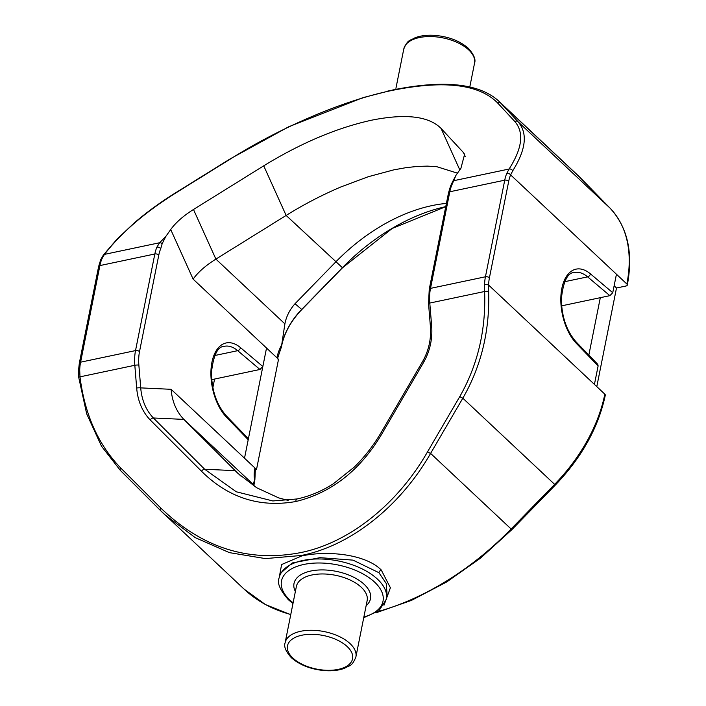 <?xml version="1.0" encoding="UTF-8"?>
<svg xmlns="http://www.w3.org/2000/svg" width="706" height="706" viewBox="0 0 706 706"><rect width="100%" height="100%" fill="white"/><g stroke="black" fill="none" stroke-linecap="round" stroke-linejoin="round"><path stroke-width="1.06" d="M98.637 266.506L100.711 259.658L103.385 255.007L117.081 239.087L134.052 223.096C146.257 212.568 160.041 202.507 175.423 192.914L230.2 158.868L288.666 126.78L362.972 97.649L393.145 89.891C443.897 79.681 479.065 83.379 498.657 100.993L500.625 102.97A2.912 2.683 137.2 0 0 497.342 102.661C478.783 84.146 443.836 80.043 392.501 90.35C344.528 100.093 282.091 126.533 230.5 158.947L175.715 193.003C144.827 212.427 121.07 232.883 104.462 254.381L101.955 258.758A36.447 19.936 78.1 0 0 99.899 265.58L80.59 362.178L135.526 350.591L154.835 253.983L99.899 265.58A2.912 1.509 11.3 0 0 98.637 266.506L79.337 363.113A2.912 1.509 11.3 0 1 80.59 362.178A36.447 19.936 78.1 0 0 79.707 370.112L79.99 376.845C84.773 414.563 98.363 444.948 120.761 468.016L160.756 508.002C201.81 547.635 248.265 562.532 300.112 552.71C348.464 543.329 397.602 504.402 427.598 451.716A2.912 0.662 30.3 0 0 430.598 453.411C400.081 506.643 350.247 545.976 301.277 555.481L265.394 558.596L229.388 552.63L195.227 537.628L164.683 514.595L160.377 510.412A2.912 1.483 135 0 1 160.35 510.394L120.355 470.408A2.912 1.483 135 0 0 120.382 470.434A2.912 1.483 135 0 1 120.761 468.016M279.117 578.029L281.606 564.553L301.771 555.94C326.701 550.451 365.073 553.804 381.231 569.954L390.4 587.78L383.985 605.236M288.145 500.413L278.746 497.915L256.693 487.758L237.984 473.417L183.86 419.399L153.379 417.978A2.912 1.483 135 0 0 150.201 419.955C142.303 411.66 137.794 401.034 136.673 388.062A2.912 0.556 -4.7 0 1 140.715 387.885C141.738 400.117 145.957 410.151 153.379 417.978L204.652 469.243L236.263 491.773L272.834 500.951L297.217 498.948A2.912 1.597 78.1 0 0 296.997 498.974A2.912 1.597 78.1 0 0 295.938 501.498C259.808 507.905 228.32 497.818 201.484 471.22L150.201 419.955M387.153 595.387L386.261 583.518L378.945 572.707L353.026 560.132L320.012 557.669L292.187 562.973L279.955 573.802L279.135 577.94A54.671 28.24 11.3 0 1 319.747 558.967A54.671 28.24 11.3 0 1 377.525 579.202A54.671 28.24 11.3 0 1 386.358 599.368L378.928 610.752L363.74 617.697M459.791 169.881L441.065 128.421C428.727 116.111 405.5 113.392 371.382 120.241C336.7 127.901 300.818 143.097 263.726 165.831L286.142 215.436C303.659 204.528 321.91 195.041 340.874 186.958L368.347 176.694L393.798 169.855L405.853 167.693L417.07 166.448L427.448 166.122L436.855 166.713L457.479 173.164M465.192 156.458L463.427 152.549L464.601 154.323L460.912 168.302L456.05 175.176L451.866 184.946A36.447 19.936 78.1 0 0 449.801 191.767L430.501 288.375A36.447 19.936 78.1 0 0 429.786 303.059L431.648 325.845C432.646 338.836 429.989 350.979 423.679 362.266L382.352 433.069C360.678 469.896 331.873 492.709 295.938 501.498M441.065 128.421L463.427 152.549M226.582 417.325A2.912 1.836 -44 0 0 226.291 415.808L247.859 438.144L248.212 439.732L226.582 417.325A41.548 22.724 -101.9 0 1 211.941 362.213A41.548 22.724 -101.9 0 1 240.499 347.643L262.835 366.52L266.533 348.04L276.928 357.792A2.912 1.509 -168.7 0 1 277.396 358.869L281.359 347.131A55.818 36.774 133.2 0 1 301.683 309.449L342.384 267.698A166.695 109.818 133.2 0 1 445.76 206.629M598.123 365.92L576.484 343.522A2.912 1.836 -44 0 0 576.193 341.995L597.77 364.34L598.123 365.92L594.426 384.399L604.821 394.16A2.912 1.509 11.3 0 1 605.289 395.236C598.388 427.527 581.753 457.453 555.375 485.022L511.859 529.659L511.118 528.997L554.625 484.36L555.375 485.022M596.791 386.623L616.497 288.004L626.045 285.992A2.912 1.509 11.3 0 0 627.307 285.065A2.912 1.509 11.3 0 0 626.84 283.988L616.444 274.228L612.746 292.708L609.869 295.664L587.621 276.867A38.636 21.127 78.1 0 0 574.278 272.498C567.58 272.622 563.264 281.412 561.349 298.876C561.641 316.685 566.591 331.061 576.193 341.995M561.597 305.848L609.869 295.664M427.598 451.716L459.827 396.498C477.777 364.914 486.037 329.914 484.616 291.499L429.786 303.059A2.912 0.556 -4.7 0 0 428.542 303.624L429.239 289.301A2.912 1.509 11.3 0 1 430.501 288.375L485.437 276.787L504.737 180.18A36.447 19.936 -101.9 0 1 506.802 173.358L509.088 169.025C522.343 148.242 524.24 132.393 514.789 121.476L497.342 102.661M514.789 121.476A2.912 2.683 137.2 0 1 518.063 121.785L609.86 207.952L581.144 178.556L500.625 102.97L518.063 121.785C527.859 133.063 526.085 149.407 512.732 170.808L510.623 174.903A33.535 18.338 78.1 0 0 508.726 181.177L489.426 277.785A33.535 18.338 78.1 0 0 488.614 285.074L488.631 291.428C489.902 330.487 481.298 366.079 462.827 398.193L430.598 453.411L511.118 528.997A233.262 153.679 -46.8 0 1 377.745 611.634M512.732 170.808A2.912 2.242 -146.8 0 0 509.088 169.025L453.923 180.665A2.912 2.356 -151.6 0 0 452.599 181.671L456.05 175.176M254.76 480.151L252.854 484.157L254.945 486.663M158.815 254.981A2.912 1.509 11.3 0 0 154.835 253.983A36.447 19.936 -101.9 0 1 156.891 247.162L159.627 242.74L165.857 236.395L162.177 243.667L160.721 248.706A33.535 18.338 78.1 0 0 158.815 254.981L139.514 351.588A33.535 18.338 78.1 0 0 138.861 365.108L140.715 387.885L171.108 389.306C172.132 401.529 176.385 411.563 183.86 419.399L252.827 484.042M156.891 247.162A2.912 1.924 23.1 0 1 160.721 248.706M508.726 181.177A2.912 1.509 11.3 0 0 504.737 180.18L449.801 191.767A2.912 1.509 11.3 0 0 448.548 192.694L450.622 185.846A2.912 1.924 23.1 0 1 451.866 184.946M488.631 291.428A2.912 0.485 -2.7 0 0 484.616 291.499L484.554 284.712A36.447 19.936 -101.9 0 1 485.437 276.787A2.912 1.509 11.3 0 1 489.426 277.785M446.404 203.407A153.078 100.852 -46.8 0 0 335.721 261.979L295.02 303.721C289.645 309.837 286.265 316.553 284.889 323.86L281.359 347.131M253.86 485.472A55.818 36.774 133.2 0 1 254.901 479.542L254.566 479.621A42.21 27.808 133.2 0 1 254.91 467.972L244.514 458.212L248.212 439.732M254.892 479.498L255.387 469.049A2.912 1.509 -168.7 0 0 254.91 467.972M262.835 366.52L259.958 369.476L211.685 379.66M295.02 303.721L301.815 309.537L342.507 267.786L286.142 215.436L215.895 259.102C205.552 265.597 197.962 272.278 193.126 279.135L170.711 229.521L165.857 236.395M284.889 323.86L215.895 259.102L193.479 209.488C183.357 215.868 175.768 222.549 170.711 229.521M263.726 165.831L193.479 209.488M240.887 476.056L235.142 470.664L204.652 469.243A2.912 1.483 135 0 0 201.484 471.22M600.312 297.685L588.839 355.092M616.497 288.004L614.132 285.789M193.126 279.135L278.526 359.292L256.516 469.472L255.254 469.737M256.516 469.472L244.514 458.212L266.533 348.04M212.85 387.682L214.58 379.051M381.231 569.954A2.912 1.924 -46.6 0 0 378.945 572.707M363.881 616.965A51.759 26.731 -168.7 0 0 374.648 582.159A51.759 26.731 -168.7 0 0 303.862 564.447A51.759 26.731 -168.7 0 0 289.857 600.038A51.759 26.731 -168.7 0 0 293.114 602.827M295.373 591.522A38.998 20.147 11.3 0 1 315.944 570.227A38.998 20.147 11.3 0 1 364.199 584.365A38.998 20.147 11.3 0 1 366.14 605.669M361.322 587.313A36.085 18.638 -168.7 0 0 323.189 573.96A36.085 18.638 -168.7 0 0 296.379 586.474L285.127 642.787A36.085 18.638 11.3 0 1 311.937 630.264A36.085 18.638 11.3 0 1 350.07 643.625A36.085 18.638 11.3 0 1 355.895 656.933L367.146 600.621A36.085 18.638 -168.7 0 0 361.322 587.313M292.858 658.036A33.164 17.129 -168.7 0 0 338.218 669.385A33.164 17.129 -168.7 0 0 347.193 646.572A33.164 17.129 -168.7 0 0 301.833 635.232A33.164 17.129 -168.7 0 0 292.858 658.036M474.538 63.213A36.085 18.638 -168.7 0 0 468.705 49.905A36.085 18.638 -168.7 0 0 430.572 36.553A36.085 18.638 -168.7 0 0 403.77 49.067C407.839 38.954 410.16 40.86 414.951 37.789C420.335 35.759 426.609 34.929 433.784 35.3C448.054 36.359 459.562 40.683 468.316 48.282C473.902 54.556 475.976 59.533 474.538 63.213L469.79 86.97M581.241 178.653A2.912 2.189 -44.3 0 0 581.197 178.6A2.912 2.189 -44.3 0 0 581.144 178.556A233.262 153.679 -46.8 0 0 578.002 175.476L498.657 100.993M290.748 614.67L265.421 604.548L244.038 589.078A233.262 153.679 -46.8 0 0 290.784 614.485M459.827 396.498A2.912 0.662 30.3 0 0 462.827 398.193L554.625 484.36A139.991 92.23 -46.8 0 0 604.821 394.16M576.484 343.522A41.548 22.724 -101.9 0 1 561.852 288.401A41.548 22.724 -101.9 0 1 590.41 273.84A2.912 1.994 130.2 0 1 587.621 276.867L564.756 281.685M590.41 273.84L612.746 292.708M506.802 173.358A2.912 1.924 23.1 0 1 510.623 174.903L616.444 274.228M452.599 181.671L450.622 185.846M136.673 388.062L134.82 365.284L79.99 376.845A2.912 0.618 173.4 0 0 78.754 377.507L86.662 413.769L101.505 446.218L120.355 470.408L160.324 510.359M138.861 365.108A2.912 0.556 -4.7 0 0 134.82 365.284A36.447 19.936 -101.9 0 1 135.526 350.591A2.912 1.509 11.3 0 1 139.514 351.588M103.385 255.007A2.912 2.109 37.1 0 1 104.462 254.381L159.627 242.74A2.912 1.968 40.7 0 1 162.177 243.667M272.834 500.951L296.997 498.974C309.599 496.283 321.689 491.244 333.267 483.831L354.156 467.195C364.631 456.985 373.739 445.23 381.487 431.931A2.912 0.662 30.3 0 0 382.352 433.069M381.487 431.931L422.823 361.119A2.912 0.662 30.3 0 0 423.679 362.266M422.823 361.119C428.816 350.37 431.34 338.792 430.395 326.41A2.912 0.556 -4.7 0 1 431.648 325.845M160.756 508.002A2.912 1.483 135 0 0 160.35 510.394L244.038 589.078M484.554 284.712A2.912 0.997 1.9 0 1 488.614 285.074L594.426 384.399M78.754 377.507L78.463 370.879A2.912 0.997 1.9 0 1 79.707 370.112M100.711 259.658A2.912 1.924 23.1 0 1 101.955 258.758M626.84 283.988A139.991 92.23 -46.8 0 0 609.86 207.952A2.912 2.189 -44.3 0 1 609.913 208.005A2.912 2.189 -44.3 0 1 609.958 208.058M276.928 357.792A42.21 27.808 133.2 0 1 281.412 345.269M240.499 347.643A2.912 1.994 130.2 0 1 237.71 350.67A38.636 21.127 78.1 0 0 224.367 346.311C217.669 346.434 213.362 355.224 211.438 372.689C211.729 390.497 216.68 404.873 226.291 415.808M259.958 369.476L237.71 350.67L214.845 355.497M171.108 389.306L244.514 458.212M387.179 595.229L386.358 599.368M292.972 603.551L288.357 599.721C279.911 589.96 276.84 582.697 279.135 577.94M355.895 656.933C351.826 667.046 349.496 665.14 344.713 668.211C339.33 670.241 333.055 671.071 325.872 670.7C311.611 669.641 300.094 665.317 291.349 657.718C285.753 651.444 283.68 646.467 285.127 642.787M301.815 309.537C290.598 321.327 283.786 333.929 281.359 347.334M445.751 206.664L392.183 228.47L342.507 267.786M403.77 49.067L395.925 88.303M387.718 91.083L413.478 86.326M375.936 612.826L411.466 600.391L446.73 581.938L480.565 558.102L511.859 529.659M428.542 303.624L430.395 326.41M448.548 192.694L429.239 289.301M78.463 370.879L79.337 363.113M627.307 285.065C633.388 252.748 627.59 227.058 609.913 208.005L578.002 175.476M254.875 479.859L253.886 485.49"/></g></svg>
